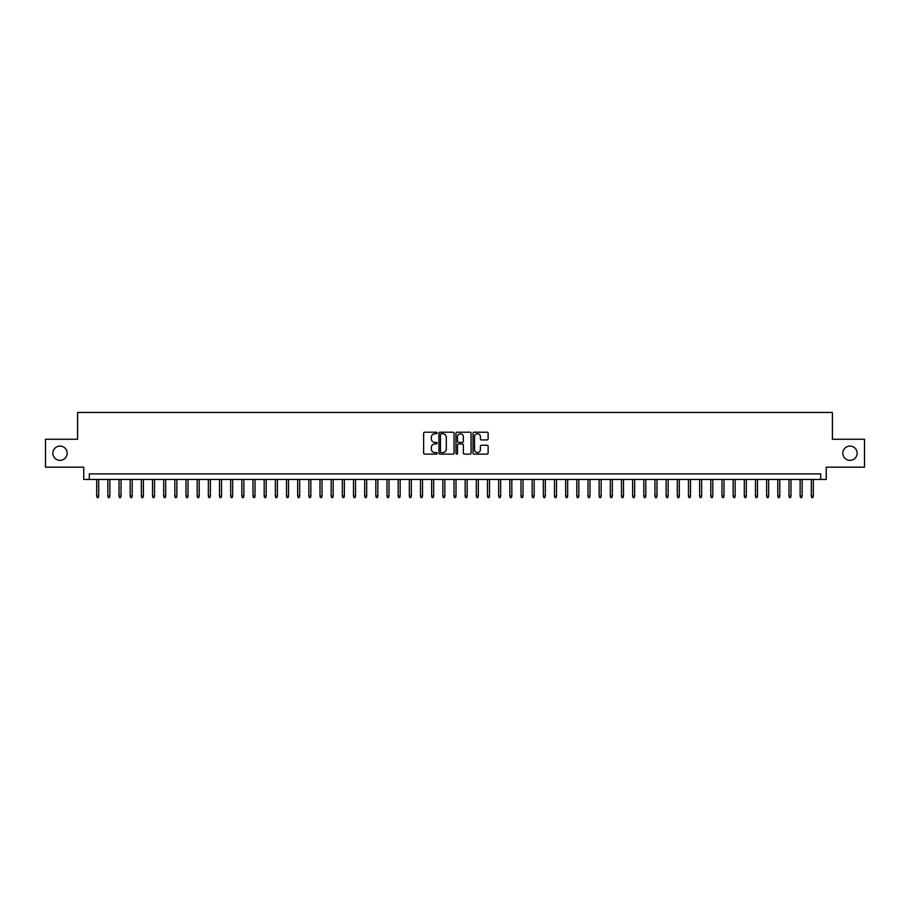 <?xml version="1.0" encoding="UTF-8"?>
<svg xmlns="http://www.w3.org/2000/svg" width="910" height="910" viewBox="0 0 910 910"><rect width="100%" height="100%" fill="white"/><g stroke="black" fill="none" stroke-linecap="round" stroke-linejoin="round"><path stroke-width="1.36" d="M437.13 432.967A0.762 0.762 0 0 0 436.368 432.204L424.72 432.204A1.092 1.092 0 0 0 423.628 433.296L423.628 453.032A1.092 1.092 0 0 0 424.72 454.124L436.368 454.124A0.762 0.762 0 0 0 437.13 453.362A0.762 0.762 0 0 0 436.368 452.588L434.866 452.588A3.503 3.503 0 0 1 431.351 449.085L431.351 447.436A3.503 3.503 0 0 1 434.866 443.932L436.368 443.932A0.762 0.762 0 0 0 437.13 443.17A0.762 0.762 0 0 0 436.368 442.397L434.866 442.397A3.503 3.503 0 0 1 431.351 438.893L431.351 437.244A3.503 3.503 0 0 1 434.866 433.74L436.368 433.74A0.762 0.762 0 0 0 437.13 432.967M842.842 453.214A7.144 7.144 0 0 0 849.986 460.358A7.144 7.144 0 0 0 857.129 453.214A7.144 7.144 0 0 0 849.986 446.071A7.144 7.144 0 0 0 842.842 453.214M52.871 453.214A7.144 7.144 0 0 0 60.014 460.358A7.144 7.144 0 0 0 67.158 453.214A7.144 7.144 0 0 0 60.014 446.071A7.144 7.144 0 0 0 52.871 453.214M487.032 439.928A1.092 1.092 0 0 0 488.124 438.836L488.124 433.296A1.092 1.092 0 0 0 487.032 432.204L474.099 432.204A1.092 1.092 0 0 0 473.007 433.296L473.007 453.032A1.092 1.092 0 0 0 474.099 454.124L487.032 454.124A1.092 1.092 0 0 0 488.124 453.032L488.124 446.344A1.092 1.092 0 0 0 487.032 445.252L481.492 445.252A1.092 1.092 0 0 0 480.4 446.344L480.4 449.654A2.935 2.935 0 0 1 477.466 452.588A2.935 2.935 0 0 1 474.531 449.654L474.531 436.675A2.935 2.935 0 0 1 477.466 433.74A2.935 2.935 0 0 1 480.4 436.675L480.4 438.836A1.092 1.092 0 0 0 481.492 439.928L487.032 439.928M820.672 479.456L826.257 479.456L826.257 467.171L864.5 467.171L864.5 439.257L832.4 439.257L832.4 412.457L77.6 412.457L77.6 439.257L45.5 439.257L45.5 467.171L83.743 467.171L83.743 479.456L820.672 479.456L820.672 473.871L89.328 473.871L89.328 479.456M454.045 433.296A1.092 1.092 0 0 0 452.941 432.204L440.008 432.204A1.092 1.092 0 0 0 438.916 433.296L438.916 453.032A1.092 1.092 0 0 0 440.008 454.124L452.941 454.124A1.092 1.092 0 0 0 454.045 453.032L454.045 433.296M457.059 432.204L469.992 432.204A1.092 1.092 0 0 1 471.084 433.296L471.084 453.032A1.092 1.092 0 0 1 469.992 454.124L464.453 454.124A1.092 1.092 0 0 1 463.361 453.032L463.361 445.024A1.092 1.092 0 0 0 462.257 443.932L458.594 443.932A1.092 1.092 0 0 0 457.491 445.024L457.491 453.362A0.762 0.762 0 0 1 456.729 454.124A0.762 0.762 0 0 1 455.955 453.362L455.955 433.296A1.092 1.092 0 0 1 457.059 432.204M441.213 433.74A0.762 0.762 0 0 0 440.451 434.502L440.451 451.826A0.762 0.762 0 0 0 441.213 452.588L442.806 452.588A3.503 3.503 0 0 0 446.31 449.085L446.31 437.244A3.503 3.503 0 0 0 442.806 433.74L441.213 433.74M463.361 436.72A2.935 2.935 0 0 0 460.426 433.797A2.935 2.935 0 0 0 457.491 436.72L457.491 441.304A1.092 1.092 0 0 0 458.594 442.397L462.257 442.397A1.092 1.092 0 0 0 463.361 441.304L463.361 436.72M98.701 496.087L98.257 497.542L97.142 497.542L96.699 496.087L98.701 496.087L98.701 479.456M96.699 496.087L96.699 479.456M109.871 496.087L109.427 497.542L108.301 497.542L107.858 496.087L109.871 496.087L109.871 479.456M107.858 496.087L107.858 479.456M121.03 496.087L120.586 497.542L119.472 497.542L119.028 496.087L121.03 496.087L121.03 479.456M119.028 496.087L119.028 479.456M132.2 496.087L131.757 497.542L130.642 497.542L130.187 496.087L132.2 496.087L132.2 479.456M130.187 496.087L130.187 479.456M143.37 496.087L142.916 497.542L141.801 497.542L141.357 496.087L143.37 496.087L143.37 479.456M141.357 496.087L141.357 479.456M154.529 496.087L154.086 497.542L152.971 497.542L152.527 496.087L154.529 496.087L154.529 479.456M152.527 496.087L152.527 479.456M165.7 496.087L165.256 497.542L164.13 497.542L163.686 496.087L165.7 496.087L165.7 479.456M163.686 496.087L163.686 479.456M176.858 496.087L176.415 497.542L175.3 497.542L174.856 496.087L176.858 496.087L176.858 479.456M174.856 496.087L174.856 479.456M188.029 496.087L187.585 497.542L186.47 497.542L186.015 496.087L188.029 496.087L188.029 479.456M186.015 496.087L186.015 479.456M199.199 496.087L198.744 497.542L197.629 497.542L197.186 496.087L199.199 496.087L199.199 479.456M197.186 496.087L197.186 479.456M210.358 496.087L209.914 497.542L208.799 497.542L208.356 496.087L210.358 496.087L210.358 479.456M208.356 496.087L208.356 479.456M221.528 496.087L221.085 497.542L219.958 497.542L219.515 496.087L221.528 496.087L221.528 479.456M219.515 496.087L219.515 479.456M232.687 496.087L232.243 497.542L231.129 497.542L230.685 496.087L232.687 496.087L232.687 479.456M230.685 496.087L230.685 479.456M243.857 496.087L243.414 497.542L242.299 497.542L241.844 496.087L243.857 496.087L243.857 479.456M241.844 496.087L241.844 479.456M255.027 496.087L254.572 497.542L253.458 497.542L253.014 496.087L255.027 496.087L255.027 479.456M253.014 496.087L253.014 479.456M266.186 496.087L265.743 497.542L264.628 497.542L264.184 496.087L266.186 496.087L266.186 479.456M264.184 496.087L264.184 479.456M277.357 496.087L276.913 497.542L275.787 497.542L275.343 496.087L277.357 496.087L277.357 479.456M275.343 496.087L275.343 479.456M288.515 496.087L288.072 497.542L286.957 497.542L286.513 496.087L288.515 496.087L288.515 479.456M286.513 496.087L286.513 479.456M299.686 496.087L299.242 497.542L298.127 497.542L297.672 496.087L299.686 496.087L299.686 479.456M297.672 496.087L297.672 479.456M310.856 496.087L310.401 497.542L309.286 497.542L308.843 496.087L310.856 496.087L310.856 479.456M308.843 496.087L308.843 479.456M322.015 496.087L321.571 497.542L320.457 497.542L320.013 496.087L322.015 496.087L322.015 479.456M320.013 496.087L320.013 479.456M333.185 496.087L332.741 497.542L331.615 497.542L331.172 496.087L333.185 496.087L333.185 479.456M331.172 496.087L331.172 479.456M344.344 496.087L343.9 497.542L342.786 497.542L342.342 496.087L344.344 496.087L344.344 479.456M342.342 496.087L342.342 479.456M355.514 496.087L355.071 497.542L353.956 497.542L353.501 496.087L355.514 496.087L355.514 479.456M353.501 496.087L353.501 479.456M366.685 496.087L366.229 497.542L365.115 497.542L364.671 496.087L366.685 496.087L366.685 479.456M364.671 496.087L364.671 479.456M377.843 496.087L377.4 497.542L376.285 497.542L375.83 496.087L377.843 496.087L377.843 479.456M375.83 496.087L375.83 479.456M389.014 496.087L388.57 497.542L387.444 497.542L387 496.087L389.014 496.087L389.014 479.456M387 496.087L387 479.456M400.173 496.087L399.729 497.542L398.614 497.542L398.171 496.087L400.173 496.087L400.173 479.456M398.171 496.087L398.171 479.456M411.343 496.087L410.899 497.542L409.784 497.542L409.329 496.087L411.343 496.087L411.343 479.456M409.329 496.087L409.329 479.456M422.513 496.087L422.058 497.542L420.943 497.542L420.5 496.087L422.513 496.087L422.513 479.456M420.5 496.087L420.5 479.456M433.672 496.087L433.228 497.542L432.113 497.542L431.659 496.087L433.672 496.087L433.672 479.456M431.659 496.087L431.659 479.456M444.842 496.087L444.387 497.542L443.272 497.542L442.829 496.087L444.842 496.087L444.842 479.456M442.829 496.087L442.829 479.456M456.001 496.087L455.557 497.542L454.443 497.542L453.999 496.087L456.001 496.087L456.001 479.456M453.999 496.087L453.999 479.456M467.171 496.087L466.728 497.542L465.613 497.542L465.158 496.087L467.171 496.087L467.171 479.456M465.158 496.087L465.158 479.456M478.341 496.087L477.887 497.542L476.772 497.542L476.328 496.087L478.341 496.087L478.341 479.456M476.328 496.087L476.328 479.456M489.5 496.087L489.057 497.542L487.942 497.542L487.487 496.087L489.5 496.087L489.5 479.456M487.487 496.087L487.487 479.456M500.671 496.087L500.216 497.542L499.101 497.542L498.657 496.087L500.671 496.087L500.671 479.456M498.657 496.087L498.657 479.456M511.829 496.087L511.386 497.542L510.271 497.542L509.827 496.087L511.829 496.087L511.829 479.456M509.827 496.087L509.827 479.456M523 496.087L522.556 497.542L521.43 497.542L520.986 496.087L523 496.087L523 479.456M520.986 496.087L520.986 479.456M534.17 496.087L533.715 497.542L532.6 497.542L532.157 496.087L534.17 496.087L534.17 479.456M532.157 496.087L532.157 479.456M545.329 496.087L544.885 497.542L543.77 497.542L543.315 496.087L545.329 496.087L545.329 479.456M543.315 496.087L543.315 479.456M556.499 496.087L556.044 497.542L554.929 497.542L554.486 496.087L556.499 496.087L556.499 479.456M554.486 496.087L554.486 479.456M567.658 496.087L567.214 497.542L566.1 497.542L565.656 496.087L567.658 496.087L567.658 479.456M565.656 496.087L565.656 479.456M578.828 496.087L578.385 497.542L577.259 497.542L576.815 496.087L578.828 496.087L578.828 479.456M576.815 496.087L576.815 479.456M589.987 496.087L589.543 497.542L588.429 497.542L587.985 496.087L589.987 496.087L589.987 479.456M587.985 496.087L587.985 479.456M601.157 496.087L600.714 497.542L599.599 497.542L599.144 496.087L601.157 496.087L601.157 479.456M599.144 496.087L599.144 479.456M612.328 496.087L611.873 497.542L610.758 497.542L610.314 496.087L612.328 496.087L612.328 479.456M610.314 496.087L610.314 479.456M623.486 496.087L623.043 497.542L621.928 497.542L621.485 496.087L623.486 496.087L623.486 479.456M621.485 496.087L621.485 479.456M634.657 496.087L634.213 497.542L633.087 497.542L632.643 496.087L634.657 496.087L634.657 479.456M632.643 496.087L632.643 479.456M645.816 496.087L645.372 497.542L644.257 497.542L643.814 496.087L645.816 496.087L645.816 479.456M643.814 496.087L643.814 479.456M656.986 496.087L656.542 497.542L655.428 497.542L654.972 496.087L656.986 496.087L656.986 479.456M654.972 496.087L654.972 479.456M668.156 496.087L667.701 497.542L666.586 497.542L666.143 496.087L668.156 496.087L668.156 479.456M666.143 496.087L666.143 479.456M679.315 496.087L678.871 497.542L677.757 497.542L677.313 496.087L679.315 496.087L679.315 479.456M677.313 496.087L677.313 479.456M690.485 496.087L690.042 497.542L688.915 497.542L688.472 496.087L690.485 496.087L690.485 479.456M688.472 496.087L688.472 479.456M701.644 496.087L701.201 497.542L700.086 497.542L699.642 496.087L701.644 496.087L701.644 479.456M699.642 496.087L699.642 479.456M712.814 496.087L712.371 497.542L711.256 497.542L710.801 496.087L712.814 496.087L712.814 479.456M710.801 496.087L710.801 479.456M723.985 496.087L723.53 497.542L722.415 497.542L721.971 496.087L723.985 496.087L723.985 479.456M721.971 496.087L721.971 479.456M735.143 496.087L734.7 497.542L733.585 497.542L733.141 496.087L735.143 496.087L735.143 479.456M733.141 496.087L733.141 479.456M746.314 496.087L745.87 497.542L744.744 497.542L744.3 496.087L746.314 496.087L746.314 479.456M744.3 496.087L744.3 479.456M757.473 496.087L757.029 497.542L755.914 497.542L755.471 496.087L757.473 496.087L757.473 479.456M755.471 496.087L755.471 479.456M768.643 496.087L768.199 497.542L767.084 497.542L766.63 496.087L768.643 496.087L768.643 479.456M766.63 496.087L766.63 479.456M779.813 496.087L779.358 497.542L778.243 497.542L777.8 496.087L779.813 496.087L779.813 479.456M777.8 496.087L777.8 479.456M790.972 496.087L790.528 497.542L789.414 497.542L788.97 496.087L790.972 496.087L790.972 479.456M788.97 496.087L788.97 479.456M802.142 496.087L801.699 497.542L800.572 497.542L800.129 496.087L802.142 496.087L802.142 479.456M800.129 496.087L800.129 479.456M813.301 496.087L812.857 497.542L811.743 497.542L811.299 496.087L813.301 496.087L813.301 479.456M811.299 496.087L811.299 479.456"/></g></svg>
